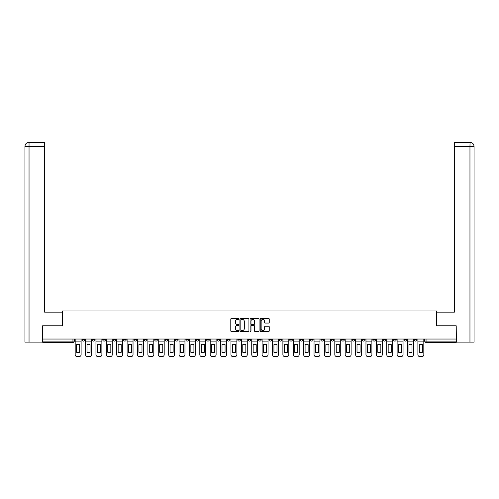 <?xml version="1.0" encoding="UTF-8"?>
<svg xmlns="http://www.w3.org/2000/svg" width="499" height="499" viewBox="0 0 499 499"><rect width="100%" height="100%" fill="white"/><g stroke="black" fill="none" stroke-linecap="round" stroke-linejoin="round"><path stroke-width="0.75" d="M238.846 318.917A0.455 0.455 0 0 0 238.391 318.462L231.449 318.462A0.655 0.655 0 0 0 230.794 319.111L230.794 330.874A0.655 0.655 0 0 0 231.449 331.529L238.391 331.529A0.455 0.455 0 0 0 238.846 331.068A0.455 0.455 0 0 0 238.391 330.612L237.493 330.612A2.09 2.09 0 0 1 235.403 328.523L235.403 327.544A2.09 2.09 0 0 1 237.493 325.454L238.391 325.454A0.455 0.455 0 0 0 238.846 324.992A0.455 0.455 0 0 0 238.391 324.537L237.493 324.537A2.09 2.09 0 0 1 235.403 322.448L235.403 321.462A2.09 2.09 0 0 1 237.493 319.372L238.391 319.372A0.455 0.455 0 0 0 238.846 318.917M362.405 339.039L362.405 339.775L365.068 339.775A1.329 1.329 0 0 1 363.74 341.104A1.329 1.329 0 0 1 362.405 339.775L362.405 339.039M352.02 339.039L352.02 339.775L354.683 339.775A1.329 1.329 0 0 1 353.354 341.104A1.329 1.329 0 0 1 352.02 339.775L352.02 339.039M289.707 339.039L289.707 339.775L292.37 339.775A1.329 1.329 0 0 1 291.042 341.104A1.329 1.329 0 0 1 289.707 339.775L289.707 339.039M279.328 339.039L279.328 339.775L281.985 339.775A1.329 1.329 0 0 1 280.656 341.104A1.329 1.329 0 0 1 279.328 339.775L279.328 339.039M268.942 339.039L268.942 339.775L271.599 339.775A1.329 1.329 0 0 1 270.271 341.104A1.329 1.329 0 0 1 268.942 339.775L268.942 339.039M248.171 339.039L248.171 339.775L250.829 339.775A1.329 1.329 0 0 1 249.5 341.104A1.329 1.329 0 0 1 248.171 339.775L248.171 339.039M227.401 339.775L227.401 339.039L227.401 339.775A1.329 1.329 0 0 0 228.729 341.104A1.329 1.329 0 0 1 227.401 339.775L230.058 339.775A1.329 1.329 0 0 1 228.729 341.104A1.329 1.329 0 0 0 230.058 339.775L230.058 339.039L230.058 339.775M217.015 339.775L217.015 339.039L217.015 339.775A1.329 1.329 0 0 0 218.344 341.104A1.329 1.329 0 0 1 217.015 339.775L219.672 339.775A1.329 1.329 0 0 1 218.344 341.104M206.63 339.775L206.63 339.039L206.63 339.775A1.329 1.329 0 0 0 207.958 341.104A1.329 1.329 0 0 1 206.63 339.775L209.293 339.775A1.329 1.329 0 0 1 207.958 341.104A1.329 1.329 0 0 0 209.293 339.775L209.293 339.039L209.293 339.775M196.244 339.039L196.244 339.775L198.908 339.775A1.329 1.329 0 0 1 197.573 341.104A1.329 1.329 0 0 1 196.244 339.775L196.244 339.039M185.859 339.039L185.859 339.775L188.522 339.775A1.329 1.329 0 0 1 187.187 341.104A1.329 1.329 0 0 1 185.859 339.775L185.859 339.039M175.473 339.039L175.473 339.775L178.137 339.775A1.329 1.329 0 0 1 176.802 341.104A1.329 1.329 0 0 1 175.473 339.775L175.473 339.039M165.088 339.775L165.088 339.039L165.088 339.775A1.329 1.329 0 0 0 166.417 341.104A1.329 1.329 0 0 1 165.088 339.775L167.751 339.775A1.329 1.329 0 0 1 166.417 341.104M144.317 339.775L144.317 339.039L144.317 339.775A1.329 1.329 0 0 0 145.646 341.104A1.329 1.329 0 0 1 144.317 339.775L146.98 339.775A1.329 1.329 0 0 1 145.646 341.104A1.329 1.329 0 0 0 146.98 339.775L146.98 339.039L146.98 339.775M133.932 339.775L133.932 339.039L133.932 339.775A1.329 1.329 0 0 0 135.26 341.104A1.329 1.329 0 0 1 133.932 339.775L136.595 339.775A1.329 1.329 0 0 1 135.26 341.104A1.329 1.329 0 0 0 136.595 339.775L136.595 339.039L136.595 339.775M123.546 339.775L123.546 339.039L123.546 339.775A1.329 1.329 0 0 0 124.875 341.104A1.329 1.329 0 0 1 123.546 339.775L126.21 339.775A1.329 1.329 0 0 1 124.875 341.104A1.329 1.329 0 0 0 126.21 339.775L126.21 339.039L126.21 339.775M113.161 339.775L113.161 339.039L113.161 339.775A1.329 1.329 0 0 0 114.489 341.104A1.329 1.329 0 0 1 113.161 339.775L115.824 339.775A1.329 1.329 0 0 1 114.489 341.104M102.775 339.775L102.775 339.039L102.775 339.775A1.329 1.329 0 0 0 104.104 341.104A1.329 1.329 0 0 1 102.775 339.775L105.439 339.775A1.329 1.329 0 0 1 104.104 341.104A1.329 1.329 0 0 0 105.439 339.775L105.439 339.039L105.439 339.775M92.39 339.775L92.39 339.039L92.39 339.775A1.329 1.329 0 0 0 93.718 341.104A1.329 1.329 0 0 1 92.39 339.775L95.053 339.775A1.329 1.329 0 0 1 93.718 341.104A1.329 1.329 0 0 0 95.053 339.775L95.053 339.039L95.053 339.775M268.599 323.065A0.655 0.655 0 0 0 269.248 322.41L269.248 319.111A0.655 0.655 0 0 0 268.599 318.462L260.883 318.462A0.655 0.655 0 0 0 260.235 319.111L260.235 330.874A0.655 0.655 0 0 0 260.883 331.529L268.599 331.529A0.655 0.655 0 0 0 269.248 330.874L269.248 326.889A0.655 0.655 0 0 0 268.599 326.234L265.3 326.234A0.655 0.655 0 0 0 264.645 326.889L264.645 328.866A1.746 1.746 0 0 1 262.898 330.612A1.746 1.746 0 0 1 261.145 328.866L261.145 321.119A1.746 1.746 0 0 1 262.898 319.372A1.746 1.746 0 0 1 264.645 321.119L264.645 322.41A0.655 0.655 0 0 0 265.3 323.065L268.599 323.065M29.042 342.102L24.95 342.102L24.95 146.382C25.187 143.955 26.522 142.62 28.942 142.383L44.592 142.383L44.592 146.382L29.042 146.382L29.042 342.102L42.59 342.102L42.59 325.791L62.631 325.791L62.631 310.946L436.369 310.946L436.369 325.791L456.211 325.791L456.211 339.039L42.789 339.039L42.789 341.104L74.282 341.104L74.282 339.039M42.789 325.791L42.789 339.039M248.926 319.111A0.655 0.655 0 0 0 248.277 318.462L240.562 318.462A0.655 0.655 0 0 0 239.913 319.111L239.913 330.874A0.655 0.655 0 0 0 240.562 331.529L248.277 331.529A0.655 0.655 0 0 0 248.926 330.874L248.926 319.111M250.723 318.462L258.438 318.462A0.655 0.655 0 0 1 259.087 319.111L259.087 330.874A0.655 0.655 0 0 1 258.438 331.529L255.139 331.529A0.655 0.655 0 0 1 254.484 330.874L254.484 326.103A0.655 0.655 0 0 0 253.829 325.454L251.639 325.454A0.655 0.655 0 0 0 250.985 326.103L250.985 331.068A0.455 0.455 0 0 1 250.529 331.529A0.455 0.455 0 0 1 250.074 331.068L250.074 319.111A0.655 0.655 0 0 1 250.723 318.462M424.718 339.039L424.718 341.104L456.211 341.104L456.211 342.433L426.052 342.433A1.329 1.329 0 0 1 424.718 341.104A1.329 1.329 0 0 0 426.052 342.433L426.052 339.039M456.211 339.039L456.211 341.104M74.282 341.104A1.329 1.329 0 0 1 72.948 342.433L42.789 342.433L42.789 341.104M416.996 339.039L416.996 339.775A1.329 1.329 0 0 1 415.667 341.104A1.329 1.329 0 0 1 414.332 339.775L416.996 339.775M414.332 339.039L414.332 339.775M406.61 339.039L406.61 339.775A1.329 1.329 0 0 1 405.282 341.104A1.329 1.329 0 0 1 403.947 339.775L406.61 339.775M403.947 339.039L403.947 339.775M396.225 339.039L396.225 339.775A1.329 1.329 0 0 1 394.896 341.104A1.329 1.329 0 0 1 393.561 339.775A1.329 1.329 0 0 0 394.896 341.104M393.561 339.039L393.561 339.775L396.225 339.775M385.839 339.039L385.839 339.775A1.329 1.329 0 0 1 384.511 341.104A1.329 1.329 0 0 1 383.176 339.775L385.839 339.775M383.176 339.039L383.176 339.775M375.454 339.039L375.454 339.775A1.329 1.329 0 0 1 374.125 341.104A1.329 1.329 0 0 1 372.79 339.775L375.454 339.775M372.79 339.039L372.79 339.775M365.068 339.039L365.068 339.775M354.683 339.039L354.683 339.775L354.683 339.039M344.298 339.039L344.298 339.775A1.329 1.329 0 0 1 342.969 341.104A1.329 1.329 0 0 1 341.634 339.775L344.298 339.775M341.634 339.039L341.634 339.775M333.912 339.039L333.912 339.775A1.329 1.329 0 0 1 332.584 341.104A1.329 1.329 0 0 1 331.249 339.775L333.912 339.775M331.249 339.039L331.249 339.775M323.527 339.039L323.527 339.775A1.329 1.329 0 0 1 322.198 341.104A1.329 1.329 0 0 1 320.863 339.775L323.527 339.775M320.863 339.039L320.863 339.775M313.141 339.039L313.141 339.775A1.329 1.329 0 0 1 311.813 341.104A1.329 1.329 0 0 1 310.478 339.775L313.141 339.775M310.478 339.039L310.478 339.775M302.756 339.039L302.756 339.775A1.329 1.329 0 0 1 301.427 341.104A1.329 1.329 0 0 1 300.092 339.775L302.756 339.775M300.092 339.039L300.092 339.775M292.37 339.039L292.37 339.775A1.329 1.329 0 0 1 291.042 341.104M281.985 339.039L281.985 339.775M271.599 339.775L271.599 339.039L271.599 339.775A1.329 1.329 0 0 1 270.271 341.104M261.214 339.039L261.214 339.775A1.329 1.329 0 0 1 259.885 341.104A1.329 1.329 0 0 1 258.557 339.775A1.329 1.329 0 0 0 259.885 341.104A1.329 1.329 0 0 0 261.214 339.775L258.557 339.775L258.557 339.039M250.829 339.775L250.829 339.039L250.829 339.775A1.329 1.329 0 0 1 249.5 341.104M240.443 339.039L240.443 339.775A1.329 1.329 0 0 1 239.115 341.104A1.329 1.329 0 0 1 237.786 339.775A1.329 1.329 0 0 0 239.115 341.104M237.786 339.039L237.786 339.775L240.443 339.775M219.672 339.039L219.672 339.775L219.672 339.039M198.908 339.775L198.908 339.039L198.908 339.775A1.329 1.329 0 0 1 197.573 341.104M188.522 339.775L188.522 339.039L188.522 339.775A1.329 1.329 0 0 1 187.187 341.104M178.137 339.775L178.137 339.039L178.137 339.775A1.329 1.329 0 0 1 176.802 341.104M167.751 339.039L167.751 339.775L167.751 339.039M157.366 339.775L157.366 339.039L157.366 339.775A1.329 1.329 0 0 1 156.031 341.104A1.329 1.329 0 0 1 154.702 339.775L157.366 339.775A1.329 1.329 0 0 1 156.031 341.104M154.702 339.039L154.702 339.775M115.824 339.039L115.824 339.775L115.824 339.039M84.668 339.039L84.668 339.775A1.329 1.329 0 0 1 83.333 341.104A1.329 1.329 0 0 1 82.004 339.775A1.329 1.329 0 0 0 83.333 341.104A1.329 1.329 0 0 0 84.668 339.775L84.668 339.039M82.004 339.039L82.004 339.775L84.668 339.775M241.285 319.372A0.455 0.455 0 0 0 240.824 319.834L240.824 330.157A0.455 0.455 0 0 0 241.285 330.612L242.233 330.612A2.09 2.09 0 0 0 244.323 328.523L244.323 321.462A2.09 2.09 0 0 0 242.233 319.372L241.285 319.372M254.484 321.156A1.746 1.746 0 0 0 252.737 319.404A1.746 1.746 0 0 0 250.985 321.156L250.985 323.882A0.655 0.655 0 0 0 251.639 324.537L253.829 324.537A0.655 0.655 0 0 0 254.484 323.882L254.484 321.156M75.181 341.104L75.181 354.621A1.996 1.996 149.7 0 0 77.177 356.617L79.104 356.617A1.996 1.996 -30.3 0 0 81.106 354.621L81.106 341.104L75.181 341.104L75.181 339.039M81.106 341.104L81.106 339.039M79.672 352.325L79.672 344.597A4.129 4.129 149.7 0 0 76.609 344.597L76.609 352.325A4.129 4.129 -30.3 0 0 79.672 352.325M62.562 325.791L62.562 312.143L44.592 312.143L44.592 146.382M29.042 142.383L29.042 146.382L24.95 146.382L24.95 302.157L24.95 146.382C25.181 143.955 26.516 142.627 28.942 142.383M436.438 325.791L436.438 312.143L454.408 312.143L454.408 142.383L470.052 142.383L469.958 146.382L454.408 146.382M474.05 302.157L474.05 146.382L474.05 342.102L456.41 342.102L456.211 325.791M469.958 342.102L469.958 146.382L474.05 146.382C473.813 143.955 472.478 142.62 470.058 142.383M85.566 341.104L85.566 354.621A1.996 1.996 149.7 0 0 87.562 356.617L89.489 356.617A1.996 1.996 -30.3 0 0 91.492 354.621L91.492 341.104L85.566 341.104L85.566 339.039M91.492 341.104L91.492 339.039M90.057 352.325L90.057 344.597A4.129 4.129 149.7 0 0 86.994 344.597L86.994 352.325A4.129 4.129 -30.3 0 0 90.057 352.325M95.951 341.104L95.951 354.621A1.996 1.996 149.7 0 0 97.947 356.617L99.875 356.617A1.996 1.996 -30.3 0 0 101.877 354.621L101.877 341.104L95.951 341.104L95.951 339.039M101.877 341.104L101.877 339.039M100.442 352.325L100.442 344.597A4.129 4.129 149.7 0 0 97.38 344.597L97.38 352.325A4.129 4.129 -30.3 0 0 100.442 352.325M106.337 341.104L106.337 354.621A1.996 1.996 149.7 0 0 108.333 356.617L110.26 356.617A1.996 1.996 -30.3 0 0 112.263 354.621L112.263 341.104L106.337 341.104L106.337 339.039M112.263 341.104L112.263 339.039M110.828 352.325L110.828 344.597A4.129 4.129 149.7 0 0 107.765 344.597L107.765 352.325A4.129 4.129 -30.3 0 0 110.828 352.325M116.722 341.104L116.722 354.621A1.996 1.996 149.7 0 0 118.718 356.617L120.646 356.617A1.996 1.996 -30.3 0 0 122.648 354.621L122.648 341.104L116.722 341.104L116.722 339.039M122.648 341.104L122.648 339.039M121.213 352.325L121.213 344.597A4.129 4.129 149.7 0 0 118.151 344.597L118.151 352.325A4.129 4.129 -30.3 0 0 121.213 352.325M127.108 341.104L127.108 354.621A1.996 1.996 149.7 0 0 129.104 356.617L131.031 356.617A1.996 1.996 -30.3 0 0 133.033 354.621L133.033 341.104L127.108 341.104L127.108 339.039M133.033 341.104L133.033 339.039M131.599 352.325L131.599 344.597A4.129 4.129 149.7 0 0 128.536 344.597L128.536 352.325A4.129 4.129 -30.3 0 0 131.599 352.325M137.493 341.104L137.493 354.621A1.996 1.996 149.7 0 0 139.489 356.617L141.417 356.617A1.996 1.996 -30.3 0 0 143.419 354.621L143.419 341.104L137.493 341.104L137.493 339.039M143.419 341.104L143.419 339.039M141.984 352.325L141.984 344.597A4.129 4.129 149.7 0 0 138.922 344.597L138.922 352.325A4.129 4.129 -30.3 0 0 141.984 352.325M147.879 341.104L147.879 354.621A1.996 1.996 149.7 0 0 149.875 356.617L151.802 356.617A1.996 1.996 -30.3 0 0 153.804 354.621L153.804 341.104L147.879 341.104L147.879 339.039M153.804 341.104L153.804 339.039M152.37 352.325L152.37 344.597A4.129 4.129 149.7 0 0 149.307 344.597L149.307 352.325A4.129 4.129 -30.3 0 0 152.37 352.325M158.264 341.104L158.264 354.621A1.996 1.996 149.7 0 0 160.26 356.617L162.187 356.617A1.996 1.996 -30.3 0 0 164.19 354.621L164.19 341.104L158.264 341.104L158.264 339.039M164.19 341.104L164.19 339.039M162.755 352.325L162.755 344.597A4.129 4.129 149.7 0 0 159.692 344.597L159.692 352.325A4.129 4.129 -30.3 0 0 162.755 352.325M168.65 341.104L168.65 354.621A1.996 1.996 149.7 0 0 170.646 356.617L172.573 356.617A1.996 1.996 -30.3 0 0 174.575 354.621L174.575 341.104L168.65 341.104L168.65 339.039M174.575 341.104L174.575 339.039M173.141 352.325L173.141 344.597A4.129 4.129 149.7 0 0 170.078 344.597L170.078 352.325A4.129 4.129 -30.3 0 0 173.141 352.325M179.035 341.104L179.035 354.621A1.996 1.996 149.7 0 0 181.031 356.617L182.958 356.617A1.996 1.996 -30.3 0 0 184.961 354.621L184.961 341.104L179.035 341.104L179.035 339.039M184.961 341.104L184.961 339.039M183.526 352.325L183.526 344.597A4.129 4.129 149.7 0 0 180.463 344.597L180.463 352.325A4.129 4.129 -30.3 0 0 183.526 352.325M189.42 341.104L189.42 354.621A1.996 1.996 149.7 0 0 191.416 356.617L193.344 356.617A1.996 1.996 -30.3 0 0 195.346 354.621L195.346 341.104L189.42 341.104L189.42 339.039M195.346 341.104L195.346 339.039M193.911 352.325L193.911 344.597A4.129 4.129 149.7 0 0 190.849 344.597L190.849 352.325A4.129 4.129 -30.3 0 0 193.911 352.325M199.806 341.104L199.806 354.621A1.996 1.996 149.7 0 0 201.802 356.617L203.729 356.617A1.996 1.996 -30.3 0 0 205.731 354.621L205.731 341.104L199.806 341.104L199.806 339.039M205.731 341.104L205.731 339.039M204.297 352.325L204.297 344.597A4.129 4.129 149.7 0 0 201.234 344.597L201.234 352.325A4.129 4.129 -30.3 0 0 204.297 352.325M210.191 341.104L210.191 354.621A1.996 1.996 149.7 0 0 212.187 356.617L214.115 356.617A1.996 1.996 -30.3 0 0 216.111 354.621L216.111 341.104L210.191 341.104L210.191 339.039M216.111 341.104L216.111 339.039M214.682 352.325L214.682 344.597A4.129 4.129 149.7 0 0 211.62 344.597L211.62 352.325A4.129 4.129 -30.3 0 0 214.682 352.325M220.577 341.104L220.577 354.621A1.996 1.996 149.7 0 0 222.573 356.617L224.5 356.617A1.996 1.996 -30.3 0 0 226.496 354.621L226.496 341.104L220.577 341.104L220.577 339.039M226.496 341.104L226.496 339.039M225.068 352.325L225.068 344.597A4.129 4.129 149.7 0 0 222.005 344.597L222.005 352.325A4.129 4.129 -30.3 0 0 225.068 352.325M230.962 341.104L230.962 354.621A1.996 1.996 149.7 0 0 232.958 356.617L234.886 356.617A1.996 1.996 -30.3 0 0 236.882 354.621L236.882 341.104L230.962 341.104L230.962 339.039M236.882 341.104L236.882 339.039M235.453 352.325L235.453 344.597A4.129 4.129 149.7 0 0 232.391 344.597L232.391 352.325A4.129 4.129 -30.3 0 0 235.453 352.325M241.348 341.104L241.348 354.621A1.996 1.996 149.7 0 0 243.344 356.617L245.271 356.617A1.996 1.996 -30.3 0 0 247.267 354.621L247.267 341.104L241.348 341.104L241.348 339.039M247.267 341.104L247.267 339.039M245.839 352.325L245.839 344.597A4.129 4.129 149.7 0 0 242.776 344.597L242.776 352.325A4.129 4.129 -30.3 0 0 245.839 352.325M251.733 341.104L251.733 354.621A1.996 1.996 149.7 0 0 253.729 356.617L255.656 356.617A1.996 1.996 -30.3 0 0 257.652 354.621L257.652 341.104L251.733 341.104L251.733 339.039M257.652 341.104L257.652 339.039M256.224 352.325L256.224 344.597A4.129 4.129 149.7 0 0 253.161 344.597L253.161 352.325A4.129 4.129 -30.3 0 0 256.224 352.325M262.118 341.104L262.118 354.621A1.996 1.996 149.7 0 0 264.114 356.617L266.042 356.617A1.996 1.996 -30.3 0 0 268.038 354.621L268.038 341.104L262.118 341.104L262.118 339.039M268.038 341.104L268.038 339.039M266.609 352.325L266.609 344.597A4.129 4.129 149.7 0 0 263.547 344.597L263.547 352.325A4.129 4.129 -30.3 0 0 266.609 352.325M272.504 341.104L272.504 354.621A1.996 1.996 149.7 0 0 274.5 356.617L276.427 356.617A1.996 1.996 -30.3 0 0 278.423 354.621L278.423 341.104L272.504 341.104L272.504 339.039M278.423 341.104L278.423 339.039M276.995 352.325L276.995 344.597A4.129 4.129 149.7 0 0 273.932 344.597L273.932 352.325A4.129 4.129 -30.3 0 0 276.995 352.325M282.889 341.104L282.889 354.621A1.996 1.996 149.7 0 0 284.885 356.617L286.813 356.617A1.996 1.996 -30.3 0 0 288.809 354.621L288.809 341.104L282.889 341.104L282.889 339.039M288.809 341.104L288.809 339.039M287.38 352.325L287.38 344.597A4.129 4.129 149.7 0 0 284.318 344.597L284.318 352.325A4.129 4.129 -30.3 0 0 287.38 352.325M293.269 341.104L293.269 354.621A1.996 1.996 149.7 0 0 295.271 356.617L297.198 356.617A1.996 1.996 -30.3 0 0 299.194 354.621L299.194 341.104L293.269 341.104L293.269 339.039M299.194 341.104L299.194 339.039M297.766 352.325L297.766 344.597A4.129 4.129 149.7 0 0 294.703 344.597L294.703 352.325A4.129 4.129 -30.3 0 0 297.766 352.325M303.654 341.104L303.654 354.621A1.996 1.996 149.7 0 0 305.656 356.617L307.584 356.617A1.996 1.996 -30.3 0 0 309.58 354.621L309.58 341.104L303.654 341.104L303.654 339.039M309.58 341.104L309.58 339.039M308.151 352.325L308.151 344.597A4.129 4.129 149.7 0 0 305.089 344.597L305.089 352.325A4.129 4.129 -30.3 0 0 308.151 352.325M314.039 341.104L314.039 354.621A1.996 1.996 149.7 0 0 316.042 356.617L317.969 356.617A1.996 1.996 -30.3 0 0 319.965 354.621L319.965 341.104L314.039 341.104L314.039 339.039M319.965 341.104L319.965 339.039M318.537 352.325L318.537 344.597A4.129 4.129 149.7 0 0 315.474 344.597L315.474 352.325A4.129 4.129 -30.3 0 0 318.537 352.325M324.425 341.104L324.425 354.621A1.996 1.996 149.7 0 0 326.427 356.617L328.354 356.617A1.996 1.996 -30.3 0 0 330.35 354.621L330.35 341.104L324.425 341.104L324.425 339.039M330.35 341.104L330.35 339.039M328.922 352.325L328.922 344.597A4.129 4.129 149.7 0 0 325.859 344.597L325.859 352.325A4.129 4.129 -30.3 0 0 328.922 352.325M334.81 341.104L334.81 354.621A1.996 1.996 149.7 0 0 336.813 356.617L338.74 356.617A1.996 1.996 -30.3 0 0 340.736 354.621L340.736 341.104L334.81 341.104L334.81 339.039M340.736 341.104L340.736 339.039M339.308 352.325L339.308 344.597A4.129 4.129 149.7 0 0 336.245 344.597L336.245 352.325A4.129 4.129 -30.3 0 0 339.308 352.325M345.196 341.104L345.196 354.621A1.996 1.996 149.7 0 0 347.198 356.617L349.125 356.617A1.996 1.996 -30.3 0 0 351.121 354.621L351.121 341.104L345.196 341.104L345.196 339.039M351.121 341.104L351.121 339.039M349.693 352.325L349.693 344.597A4.129 4.129 149.7 0 0 346.63 344.597L346.63 352.325A4.129 4.129 -30.3 0 0 349.693 352.325M355.581 341.104L355.581 354.621A1.996 1.996 149.7 0 0 357.583 356.617L359.511 356.617A1.996 1.996 -30.3 0 0 361.507 354.621L361.507 341.104L355.581 341.104L355.581 339.039M361.507 341.104L361.507 339.039M360.078 352.325L360.078 344.597A4.129 4.129 149.7 0 0 357.016 344.597L357.016 352.325A4.129 4.129 -30.3 0 0 360.078 352.325M365.967 341.104L365.967 354.621A1.996 1.996 149.7 0 0 367.969 356.617L369.896 356.617A1.996 1.996 -30.3 0 0 371.892 354.621L371.892 341.104L365.967 341.104L365.967 339.039M371.892 341.104L371.892 339.039M370.464 352.325L370.464 344.597A4.129 4.129 149.7 0 0 367.401 344.597L367.401 352.325A4.129 4.129 -30.3 0 0 370.464 352.325M376.352 341.104L376.352 354.621A1.996 1.996 149.7 0 0 378.354 356.617L380.282 356.617A1.996 1.996 -30.3 0 0 382.278 354.621L382.278 341.104L376.352 341.104L376.352 339.039M382.278 341.104L382.278 339.039M380.849 352.325L380.849 344.597A4.129 4.129 149.7 0 0 377.787 344.597L377.787 352.325A4.129 4.129 -30.3 0 0 380.849 352.325M386.737 341.104L386.737 354.621A1.996 1.996 149.7 0 0 388.74 356.617L390.667 356.617A1.996 1.996 -30.3 0 0 392.663 354.621L392.663 341.104L386.737 341.104L386.737 339.039M392.663 341.104L392.663 339.039M391.235 352.325L391.235 344.597A4.129 4.129 149.7 0 0 388.172 344.597L388.172 352.325A4.129 4.129 -30.3 0 0 391.235 352.325M397.123 341.104L397.123 354.621A1.996 1.996 149.7 0 0 399.125 356.617L401.053 356.617A1.996 1.996 -30.3 0 0 403.049 354.621L403.049 341.104L397.123 341.104L397.123 339.039M403.049 341.104L403.049 339.039M401.62 352.325L401.62 344.597A4.129 4.129 149.7 0 0 398.558 344.597L398.558 352.325A4.129 4.129 -30.3 0 0 401.62 352.325M407.508 341.104L407.508 354.621A1.996 1.996 149.7 0 0 409.511 356.617L411.438 356.617A1.996 1.996 -30.3 0 0 413.434 354.621L413.434 341.104L407.508 341.104L407.508 339.039M413.434 341.104L413.434 339.039M412.006 352.325L412.006 344.597A4.129 4.129 149.7 0 0 408.943 344.597L408.943 352.325A4.129 4.129 -30.3 0 0 412.006 352.325M417.894 341.104L417.894 354.621A1.996 1.996 149.7 0 0 419.896 356.617L421.823 356.617A1.996 1.996 -30.3 0 0 423.819 354.621L423.819 341.104L417.894 341.104L417.894 339.039M423.819 341.104L423.819 339.039M422.391 352.325L422.391 344.597A4.129 4.129 149.7 0 0 419.328 344.597L419.328 352.325A4.129 4.129 -30.3 0 0 422.391 352.325M72.948 339.039L72.948 342.433M24.95 146.382L24.95 302.157"/></g></svg>
